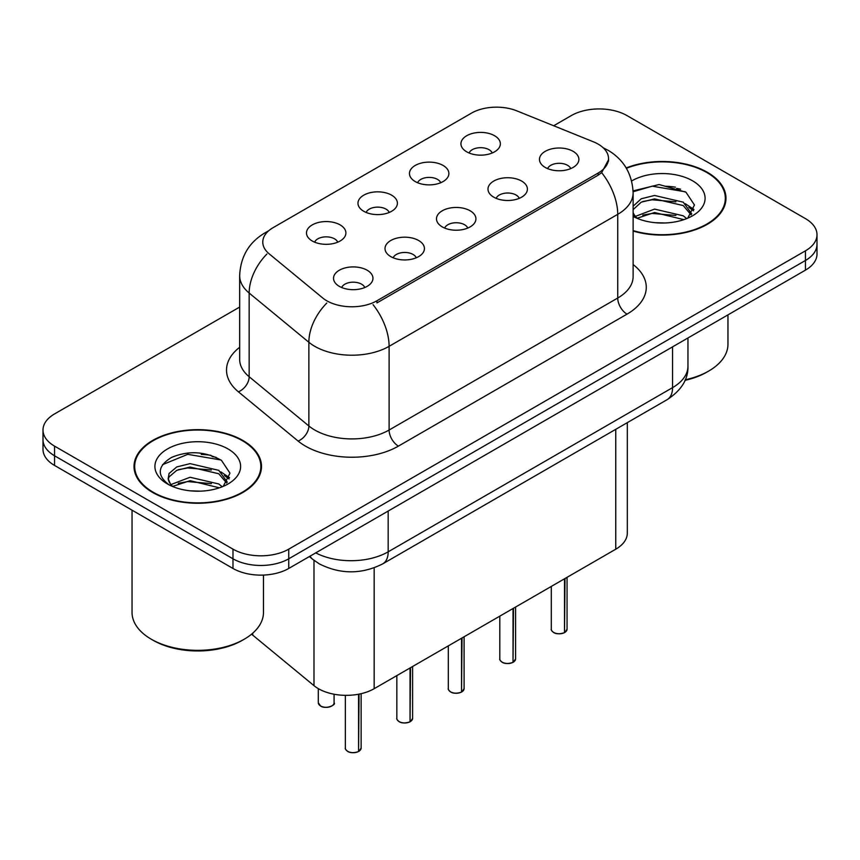 <?xml version="1.0" encoding="UTF-8"?>
<svg xmlns="http://www.w3.org/2000/svg" width="860" height="860" viewBox="0 0 860 860"><rect width="100%" height="100%" fill="white"/><g stroke="black" fill="none" stroke-linecap="round" stroke-linejoin="round"><path stroke-width="1.29" d="M415.219 181.546A19.715 11.384 180 0 1 411.316 178.332A19.715 11.384 180 0 1 417.842 164.185A19.715 11.384 180 0 1 443.104 165.453A19.715 11.384 180 0 1 447.017 178.332A19.715 11.384 180 0 1 415.219 181.546M440.707 182.728A11.825 6.826 0 0 0 437.525 179.407A11.825 6.826 0 0 0 425.872 177.676A11.825 6.826 0 0 0 417.627 182.728M363.737 211.27A19.715 11.384 180 0 1 359.824 208.055A19.715 11.384 180 0 1 366.36 193.908A19.715 11.384 180 0 1 391.623 195.177A19.715 11.384 180 0 1 395.535 208.055A19.715 11.384 180 0 1 363.737 211.27M389.214 212.452A11.825 6.826 0 0 0 386.043 209.13A11.825 6.826 0 0 0 374.39 207.4A11.825 6.826 0 0 0 366.145 212.452M312.255 240.993A19.715 11.384 180 0 1 308.342 237.779A19.715 11.384 180 0 1 314.867 223.632A19.715 11.384 180 0 1 340.13 224.901A19.715 11.384 180 0 1 344.043 237.779A19.715 11.384 180 0 1 312.255 240.993M337.733 242.176A11.825 6.826 0 0 0 334.562 238.854A11.825 6.826 0 0 0 322.909 237.124A11.825 6.826 0 0 0 314.652 242.176M466.711 151.822A19.715 11.384 180 0 1 462.798 148.608A19.715 11.384 180 0 1 469.323 134.461A19.715 11.384 180 0 1 494.586 135.73A19.715 11.384 180 0 1 498.499 148.608A19.715 11.384 180 0 1 466.711 151.822M492.189 153.005A11.825 6.826 0 0 0 489.017 149.683A11.825 6.826 0 0 0 477.364 147.952A11.825 6.826 0 0 0 469.108 153.005M493.748 197.166A19.715 11.384 180 0 1 489.845 193.941A19.715 11.384 180 0 1 496.37 179.794A19.715 11.384 180 0 1 521.633 181.062A19.715 11.384 180 0 1 525.546 193.941A19.715 11.384 180 0 1 493.748 197.166M519.236 198.348A11.825 6.826 0 0 0 516.054 195.016A11.825 6.826 0 0 0 504.401 193.285A11.825 6.826 0 0 0 496.156 198.348M442.266 226.889A19.715 11.384 180 0 1 438.353 223.665A19.715 11.384 180 0 1 444.889 209.517A19.715 11.384 180 0 1 470.151 210.786A19.715 11.384 180 0 1 474.064 223.665A19.715 11.384 180 0 1 442.266 226.889M467.743 228.072A11.825 6.826 0 0 0 464.572 224.739A11.825 6.826 0 0 0 452.919 223.009A11.825 6.826 0 0 0 444.674 228.072M390.784 256.613A19.715 11.384 180 0 1 386.871 253.388A19.715 11.384 180 0 1 393.396 239.241A19.715 11.384 180 0 1 418.659 240.52A19.715 11.384 180 0 1 422.572 253.388A19.715 11.384 180 0 1 390.784 256.613M416.262 257.796A11.825 6.826 0 0 0 413.09 254.463A11.825 6.826 0 0 0 401.437 252.732A11.825 6.826 0 0 0 393.181 257.796M339.291 286.337A19.715 11.384 180 0 1 335.389 283.123A19.715 11.384 180 0 1 341.914 268.976A19.715 11.384 180 0 1 367.177 270.244A19.715 11.384 180 0 1 371.09 283.123A19.715 11.384 180 0 1 339.291 286.337M364.78 287.519A11.825 6.826 0 0 0 361.598 284.187A11.825 6.826 0 0 0 349.945 282.456A11.825 6.826 0 0 0 341.7 287.519M545.24 167.442A19.715 11.384 180 0 1 541.327 164.217A19.715 11.384 180 0 1 547.852 150.07A19.715 11.384 180 0 1 573.115 151.338A19.715 11.384 180 0 1 577.028 164.217A19.715 11.384 180 0 1 545.24 167.442M570.717 168.614A11.825 6.826 0 0 0 567.546 165.292A11.825 6.826 0 0 0 555.893 163.561A11.825 6.826 0 0 0 547.637 168.614M593.379 141.803A35.486 20.489 180 0 1 598.119 144.093A35.486 20.489 180 0 1 608.514 158.584A35.486 20.489 180 0 1 598.119 173.075L376.938 300.774A35.486 20.489 180 0 1 322.779 298.033L269.191 253.85A35.486 20.489 180 0 1 262.773 242.101A35.486 20.489 180 0 1 273.168 227.62L471.409 113.165A35.486 20.489 180 0 1 516.849 110.865L593.379 141.803M627.305 422.658L627.305 533.114A39.431 22.768 180 0 1 615.76 549.207L374.164 688.688A39.431 22.768 180 0 1 313.986 685.646L252.743 635.153A39.431 22.768 180 0 1 251.593 634.153M633.121 231.028A63.747 36.797 0 0 0 725.98 198.294A63.747 36.797 0 0 0 707.318 172.269A63.747 36.797 0 0 0 626.198 167.936M242.832 440.438A63.747 36.797 0 0 0 173.365 432.462A63.747 36.797 0 0 0 134.02 466.453A63.747 36.797 0 0 0 152.682 492.479A63.747 36.797 0 0 0 222.149 500.456A63.747 36.797 0 0 0 261.505 466.453A63.747 36.797 0 0 0 242.832 440.438M134.676 469.775A63.747 36.797 0 0 0 134.45 470.753M608.601 159.659L601.645 172.656L598.205 175.15L377.024 302.849M239.66 307.063L54.545 413.929A39.431 22.768 0 0 0 43 430.021L43 449.339A39.431 22.768 0 0 0 54.545 465.443L232.985 568.46L232.985 558.796A39.431 22.768 0 0 0 288.745 558.796L805.454 260.473A39.431 22.768 0 0 0 817 244.38A39.431 22.768 0 0 1 805.454 260.473L288.745 558.796A39.431 22.768 0 0 1 232.985 558.796L54.545 455.779L232.985 558.796L232.985 549.142A39.431 22.768 0 0 0 288.745 549.142L805.454 250.819A39.431 22.768 0 0 0 817 234.726A39.431 22.768 0 0 0 805.454 218.623L627.015 115.606A39.431 22.768 0 0 0 571.255 115.606L553.689 125.754M43 439.686A39.431 22.768 0 0 0 54.545 455.779A39.431 22.768 0 0 1 43 439.686M43 430.021A39.431 22.768 0 0 0 54.545 446.125L232.985 549.142M261.064 470.753A63.747 36.797 0 0 0 260.849 469.775M725.55 202.584A63.747 36.797 0 0 0 725.324 201.605M216.096 457.327A52.567 30.347 0 0 0 212.162 456.585M680.582 189.168A52.567 30.347 0 0 0 676.648 188.415M232.985 568.46A39.431 22.768 0 0 0 288.745 568.46L805.454 270.137A39.431 22.768 0 0 0 817 254.044L817 234.726M564.45 632.67C559.763 634.186 556.173 634.132 553.657 632.541C551.593 630.745 550.798 629.628 551.292 629.197A7.89 4.558 0 0 0 553.603 632.412A7.89 4.558 0 0 0 564.504 632.551L564.332 632.659A7.622 4.397 180 0 1 553.786 632.519M564.504 632.229L564.988 578.511M564.504 632.551L564.504 578.801M512.968 662.404C508.281 663.909 504.68 663.866 502.175 662.264C500.101 660.469 499.316 659.351 499.81 658.921A7.89 4.558 0 0 0 502.122 662.146A7.89 4.558 0 0 0 513.022 662.275L512.839 662.383A7.622 4.397 180 0 1 502.304 662.254M513.022 661.953L513.506 608.246M513.022 662.275L513.022 608.525M461.476 692.128C456.8 693.633 453.198 693.59 450.683 691.988C448.619 690.193 447.834 689.075 448.318 688.645A7.89 4.558 0 0 0 450.629 691.87A7.89 4.558 0 0 0 461.53 691.999L461.358 692.106A7.622 4.397 180 0 1 450.812 691.977M461.53 691.676L462.024 637.97M461.53 691.999L461.53 638.249M409.994 721.852C405.307 723.357 401.717 723.314 399.201 721.712C397.137 719.917 396.342 718.809 396.836 718.369A7.89 4.558 0 0 0 399.147 721.594A7.89 4.558 0 0 0 410.048 721.733L409.876 721.83A7.622 4.397 180 0 1 399.33 721.701M410.048 721.4L410.532 667.693M410.048 721.733L410.048 667.973M358.512 751.575C353.825 753.08 350.224 753.038 347.719 751.436C345.645 749.64 344.86 748.533 345.354 748.092A7.89 4.558 0 0 0 347.666 751.317A7.89 4.558 0 0 0 358.566 751.457L358.383 751.554A7.622 4.397 180 0 1 347.848 751.425M358.566 751.124L359.05 694.128M358.566 751.457L358.566 694.224M633.121 230.598A63.081 36.421 0 0 0 725.324 198.294A63.081 36.421 0 0 0 706.845 172.537A63.081 36.421 0 0 0 626.413 168.313M685.226 379.776A65.715 37.937 0 0 0 708.704 371.058A65.715 37.937 0 0 0 727.958 344.237L727.958 314.878M684.979 380.356A63.081 36.421 0 0 0 706.845 372.133L708.704 371.058M655.062 222.686L665.081 222.976M635.411 216.398L654.546 209.098L683.249 215.806L686.721 218.601M637.174 218.236L654.546 212.506L683.872 219.644M633.121 212.431A29.713 17.157 0 0 0 637.443 218.472M633.121 206.228L641.237 198.767L654.546 195.467L683.249 202.175L691.784 213.968M633.121 209.636L641.237 202.175L654.546 198.875L683.249 205.583L691.107 214.85M633.121 216.44A42.849 24.746 0 0 0 692.547 215.785A42.849 24.746 0 0 0 692.547 180.793A42.849 24.746 0 0 0 631.638 180.976M687.742 218.182L694.45 204.992L685.957 192.199L659.136 184.534L633.089 190.909M635.723 217.72L633.121 214.753M633.111 191.748L652.213 186.168L685.377 191.812M642.764 201.509L652.213 199.799L675.895 201.831M688.849 207.357L693.525 210.797M642.764 215.14L652.213 213.43L675.895 215.462M685.291 203.691L693.966 209.496M153.155 492.21A63.081 36.421 0 0 0 221.901 500.112A63.081 36.421 0 0 0 260.849 466.453A63.081 36.421 0 0 0 242.369 440.707A63.081 36.421 0 0 0 173.612 432.806A63.081 36.421 0 0 0 134.676 466.453A63.081 36.421 0 0 0 153.155 492.21M244.229 639.227L242.369 640.302A63.081 36.421 0 0 1 153.155 640.302L151.296 639.227A65.715 37.937 0 0 0 244.229 639.227A65.715 37.937 0 0 0 263.472 612.406L263.472 575.071M190.587 490.845L200.595 491.146M170.936 484.567L190.071 477.257L218.762 483.976L222.245 486.76M172.699 486.394L190.071 480.665L219.397 487.813M171.237 485.889L168.162 478.687A29.713 17.157 0 0 0 172.957 486.631M168.162 478.687L169.065 473.494L176.751 466.937L190.071 463.637L218.762 470.345L227.298 482.137M168.237 479.106L169.065 476.902L176.751 470.345L190.071 467.044L218.762 473.752L226.631 483.019M223.256 486.341L229.975 473.161L221.482 460.369C205.196 451.296 188.523 450.328 171.473 457.466C157.487 466.098 156.606 475.182 168.829 484.696L168.979 484.793M228.061 448.963A42.849 24.746 0 0 0 167.453 448.963A42.849 24.746 0 0 0 167.453 483.954A42.849 24.746 0 0 0 228.061 483.954A42.849 24.746 0 0 0 228.061 448.963M132.042 510.184L132.042 612.406A65.715 37.937 0 0 0 151.296 639.227L153.155 640.302M162.572 464.658L187.727 454.338L220.902 459.971M178.289 469.678L187.727 467.969L211.409 470.001M224.363 475.526L229.04 478.966M178.289 483.309L187.727 481.589L211.409 483.621M220.805 471.85L229.491 477.665M376.938 300.774L376.938 302.903M598.119 173.075L598.119 175.203M615.76 429.323L615.76 549.207M252.743 633.175L252.743 635.153M313.986 560.322L313.986 685.646M374.164 567.847L374.164 688.688M633.121 264.536A65.715 37.937 180 0 1 627.015 314.137L398.406 446.125A13.147 7.589 60 0 1 389.107 430.021L617.727 298.033A52.567 30.347 0 0 0 633.121 276.576L633.121 192.866A52.567 30.347 180 0 1 617.727 214.333A45.999 26.563 -120 0 0 601.645 172.656M398.406 446.125A65.715 37.937 180 0 1 305.472 446.125A65.715 37.937 180 0 1 298.108 441.062L238.403 391.827A65.715 37.937 180 0 1 239.66 347.3M314.76 430.021A52.567 30.347 0 0 0 389.107 430.021L389.107 346.322A52.567 30.347 180 0 1 314.76 346.322A52.567 30.347 180 0 1 308.869 342.269L249.163 293.045A52.567 30.347 180 0 1 239.66 275.63L239.66 359.329A52.567 30.347 0 0 0 249.163 376.744L308.869 425.969A52.567 30.347 0 0 0 314.76 430.021M373.036 304.644A45.999 26.563 60 0 1 389.107 346.322L617.727 214.333L617.727 298.033A13.147 7.589 60 0 0 627.015 314.137M267.621 231.77A45.999 26.563 -120 0 0 264.579 233.114C248.852 242.552 240.553 256.731 239.66 275.63M266.901 254.012A45.999 30.767 129.5 0 0 249.163 293.045L249.163 376.744A13.147 8.793 -50.5 0 1 238.403 391.827M326.789 303.042A45.999 30.767 129.5 0 0 308.869 342.269L308.869 425.969A13.147 8.793 -50.5 0 1 298.108 441.062M288.745 549.142L288.745 568.46M805.454 250.819L805.454 270.137M54.545 446.125L54.545 465.443M315.738 552.872A52.567 30.347 0 0 0 388.183 551.819L672.552 387.645A52.567 30.347 0 0 0 687.957 366.177C688.344 379.228 681.389 390.386 667.113 399.674L382.732 563.859A26.284 15.179 60 0 0 388.183 551.819L388.183 511.044M672.552 346.86L672.552 387.645A26.284 15.179 60 0 1 667.113 399.674M310.041 556.162A26.284 17.576 129.5 0 0 312.75 559.344L309.363 556.549M564.988 632.272A7.89 4.558 0 0 0 567.062 629.197L567.062 577.318M513.506 661.996A7.89 4.558 0 0 0 515.581 658.921L515.581 607.042M462.024 691.72A7.89 4.558 0 0 0 464.088 688.645L464.088 636.765M410.532 721.443A7.89 4.558 0 0 0 412.606 718.369L412.606 666.489M359.05 751.167A7.89 4.558 0 0 0 361.125 748.092L361.125 693.687M320.619 705.974A7.89 4.558 0 0 0 329.208 706.963A7.89 4.558 0 0 0 334.078 702.76C336.712 704.749 325.789 709.607 320.673 706.103L318.308 702.76A7.89 4.558 0 0 0 320.619 705.974M331.67 706.028A7.622 4.397 180 0 1 320.801 706.082M675.422 187.157A52.567 30.347 0 0 0 665.769 186.254M210.936 455.316A52.567 30.347 0 0 0 201.283 454.413M608.514 158.584L608.514 161.143M633.121 192.866C632.229 173.967 623.93 159.799 608.203 150.35L603.215 147.812M268.815 230.663L264.579 233.114M382.732 563.859C361.587 574.48 340.431 574.48 319.275 563.859L312.75 559.344M687.957 366.177L687.957 337.969M551.292 629.197L551.292 586.423M567.062 629.197L564.934 632.39M499.81 658.921L499.81 616.147M515.581 658.921L513.452 662.114M448.318 688.645L448.318 645.871M464.088 688.645L461.971 691.838M396.836 718.369L396.836 675.595M412.606 718.369L410.478 721.572M345.354 748.092L345.354 695.353M361.125 748.092L358.996 751.296M334.078 702.76L334.078 694.235M318.308 702.76L318.308 688.634M725.324 203.562L725.324 198.294M260.849 471.731L260.849 466.453M134.676 471.731L134.676 466.453"/></g></svg>
